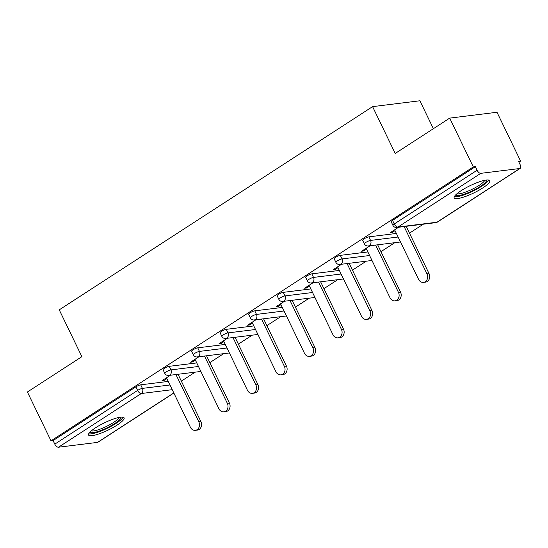 <?xml version="1.0" encoding="UTF-8"?>
<svg xmlns="http://www.w3.org/2000/svg" width="548" height="548" viewBox="0 0 548 548"><rect width="100%" height="100%" fill="white"/><g stroke="black" fill="none" stroke-linecap="round" stroke-linejoin="round"><path stroke-width="0.82" d="M117.087 425.097A19.742 4.076 154.2 0 0 124.101 417.836A19.742 4.076 154.2 0 0 113.491 419.021A19.742 4.076 154.2 0 0 95.571 427.762A19.742 4.076 154.2 0 0 88.557 435.023A19.742 4.076 154.2 0 0 99.167 433.838A19.742 4.076 154.2 0 0 117.087 425.097M482.713 187.971A19.742 4.076 154.2 0 0 489.727 180.71A19.742 4.076 154.2 0 0 479.116 181.895A19.742 4.076 154.2 0 0 461.197 190.636A19.742 4.076 154.2 0 0 454.182 197.897A19.742 4.076 154.2 0 0 464.793 196.711A19.742 4.076 154.2 0 0 482.713 187.971M433.386 128.698L419.884 100.777L372.585 106.634L59.246 309.846L81.878 356.666L27.4 391.998L51.005 440.825L473.301 166.941L449.696 118.115L496.995 112.265L520.6 161.091L518.531 161.345L520.258 164.914A3.795 1.932 57 0 1 520.251 168.352L437.441 222.063A3.795 1.932 57 0 1 436.989 222.221L519.805 168.51A3.795 1.932 57 0 0 520.251 168.352M181.333 381.12L195.143 372.161M209.85 362.625L223.659 353.666M238.373 344.13L252.183 335.171M266.89 325.635L280.699 316.676M295.406 307.133L309.216 298.181M323.93 288.638L337.739 279.686M352.446 270.143L366.256 261.191M380.963 251.648L394.772 242.696M409.486 233.153L423.296 224.201M518.929 162.174L520.6 161.091M480.781 173.339L397.964 227.05A3.795 1.932 57 0 1 394.279 223.961A3.795 0.781 154.2 0 0 392.93 225.358L391.204 221.789A3.795 0.781 -25.8 0 1 392.553 220.392L394.279 223.961L477.096 170.25A3.795 1.932 57 0 0 480.781 173.339L519.805 168.51M392.553 220.392L475.369 166.688L473.301 166.941M477.096 170.25L475.369 166.688M173.846 393.012L97.955 442.236A3.795 1.932 -123 0 1 97.503 442.394L58.478 447.223A3.795 1.932 -123 0 1 54.793 444.133L53.074 440.565L51.005 440.825M372.585 106.634L395.218 153.447L449.696 118.115M398.608 227.249L390.162 232.736L392.224 232.475L391.827 231.653M392.224 232.475L395.04 230.653M53.074 440.565L135.883 386.854A3.795 0.781 -25.8 0 1 140.699 384.819L168.236 381.415M169.216 366.324L170.942 369.893A3.795 0.781 -25.8 0 0 166.126 371.928A3.795 0.781 154.2 0 0 164.777 373.325L163.057 369.756A3.795 0.781 -25.8 0 1 164.407 368.359A3.795 0.781 -25.8 0 1 169.216 366.324L196.759 362.92M197.732 347.829L199.458 351.398A3.795 0.781 -25.8 0 0 194.65 353.433A3.795 0.781 154.2 0 0 193.3 354.83L191.574 351.261A3.795 0.781 -25.8 0 1 192.923 349.864A3.795 0.781 -25.8 0 1 197.732 347.829L225.276 344.425M226.256 329.334L227.975 332.903A3.795 0.781 -25.8 0 0 223.166 334.938A3.795 0.781 154.2 0 0 221.817 336.335L220.091 332.766A3.795 0.781 -25.8 0 1 221.44 331.369A3.795 0.781 -25.8 0 1 226.256 329.334L253.793 325.93M254.772 310.839L256.498 314.408A3.795 0.781 -25.8 0 0 251.683 316.443A3.795 0.781 154.2 0 0 250.333 317.84L248.614 314.271A3.795 0.781 -25.8 0 1 249.963 312.874A3.795 0.781 -25.8 0 1 254.772 310.839L282.316 307.435M283.289 292.344L285.015 295.913A3.795 0.781 -25.8 0 0 280.206 297.948A3.795 0.781 154.2 0 0 278.857 299.345L277.13 295.776A3.795 0.781 -25.8 0 1 278.48 294.379A3.795 0.781 -25.8 0 1 283.289 292.344L310.832 288.933M311.812 273.849L313.531 277.418A3.795 0.781 -25.8 0 0 308.723 279.453A3.795 0.781 154.2 0 0 307.373 280.843L305.647 277.281A3.795 0.781 -25.8 0 1 306.996 275.884A3.795 0.781 -25.8 0 1 311.812 273.849L339.349 270.438M340.329 255.354L342.055 258.916A3.795 0.781 -25.8 0 0 337.239 260.951A3.795 0.781 154.2 0 0 335.89 262.348L334.17 258.786A3.795 0.781 -25.8 0 1 335.52 257.389A3.795 0.781 -25.8 0 1 340.329 255.354L367.872 251.943M368.845 236.859L370.571 240.421A3.795 0.781 -25.8 0 0 365.763 242.456A3.795 0.781 154.2 0 0 364.413 243.853L362.687 240.284A3.795 0.781 -25.8 0 1 364.036 238.894A3.795 0.781 -25.8 0 1 368.845 236.859L396.389 233.448M370.092 245.751L361.639 251.231L363.708 250.97L366.516 249.148M341.575 264.246L333.122 269.726L335.191 269.465L338 267.643M313.052 282.741L304.599 288.221L306.668 287.967L309.483 286.138M284.535 301.236L276.082 306.716L278.151 306.462L280.96 304.64M256.019 319.731L247.566 325.211L249.635 324.957L252.443 323.135M227.495 338.226L219.042 343.706L221.111 343.452L223.927 341.63M198.979 356.721L190.526 362.201L192.595 361.947L195.403 360.125M170.462 375.216L162.009 380.696L164.078 380.442L166.887 378.62M363.708 250.97L363.31 250.148M335.191 269.465L334.787 268.643M306.668 287.967L306.27 287.138M278.151 306.462L277.754 305.633M249.635 324.957L249.23 324.128M221.111 343.452L220.714 342.623M192.595 361.947L192.197 361.118M164.078 380.442L163.674 379.613M394.635 229.824L418.562 279.322A5.823 4.864 -97.1 0 0 423.481 282.371A5.823 4.864 -97.1 0 0 426.974 273.87L404.109 226.571M426.974 273.87L429.043 273.61A5.823 4.864 82.9 0 1 425.549 282.117L423.481 282.371M429.043 273.61L406.178 226.317M366.119 248.326L390.046 297.817A5.823 4.864 -97.1 0 0 394.964 300.866A5.823 4.864 -97.1 0 0 398.458 292.365L375.592 245.066M398.458 292.365L400.52 292.105A5.823 4.864 82.9 0 1 397.033 300.612L394.964 300.866M400.52 292.105L377.661 244.812M337.602 266.821L361.529 316.312A5.823 4.864 -97.1 0 0 366.448 319.361A5.823 4.864 -97.1 0 0 369.934 310.86L347.069 263.561M369.934 310.86L372.003 310.6A5.823 4.864 82.9 0 1 368.516 319.107L366.448 319.361M372.003 310.6L349.138 263.307M309.079 285.316L333.006 334.807A5.823 4.864 -97.1 0 0 337.924 337.856A5.823 4.864 -97.1 0 0 341.418 329.355L318.552 282.056M341.418 329.355L343.486 329.101A5.823 4.864 82.9 0 1 339.993 337.602L337.924 337.856M343.486 329.101L320.621 281.802M280.562 303.811L304.489 353.302A5.823 4.864 -97.1 0 0 309.408 356.351A5.823 4.864 -97.1 0 0 312.901 347.85L290.036 300.557M312.901 347.85L314.963 347.596A5.823 4.864 82.9 0 1 311.476 356.097L309.408 356.351M314.963 347.596L292.105 300.297M252.046 322.306L275.973 371.797A5.823 4.864 -97.1 0 0 280.891 374.853A5.823 4.864 -97.1 0 0 284.378 366.345L261.512 319.052M284.378 366.345L286.446 366.091A5.823 4.864 82.9 0 1 282.96 374.592L280.891 374.853M286.446 366.091L263.581 318.792M486.446 180.032A17.084 3.528 -25.8 0 1 472.945 190.546A17.084 3.528 -25.8 0 1 455.751 195.026A17.084 3.528 -25.8 0 1 455.689 194.896M454.319 196.67A19.612 4.048 154.2 0 0 472.856 191.17A19.612 4.048 154.2 0 0 488.679 180.059M456.929 193.752A15.817 3.267 154.2 0 0 471.979 189.348A15.817 3.267 154.2 0 0 484.775 180.292M120.82 417.158A17.084 3.528 -25.8 0 1 107.319 427.673A17.084 3.528 -25.8 0 1 90.125 432.153A17.084 3.528 -25.8 0 1 90.064 432.023M88.694 433.797A19.612 4.048 154.2 0 0 107.23 428.296A19.612 4.048 154.2 0 0 123.053 417.186M91.304 430.879A15.817 3.267 154.2 0 0 106.353 426.474A15.817 3.267 154.2 0 0 119.149 417.418M223.522 340.801L247.449 390.292A5.823 4.864 -97.1 0 0 252.368 393.348A5.823 4.864 -97.1 0 0 255.861 384.84L232.996 337.547M255.861 384.84L257.93 384.586A5.823 4.864 82.9 0 1 254.436 393.087L252.368 393.348M257.93 384.586L235.065 337.287M195.006 359.296L218.933 408.794A5.823 4.864 -97.1 0 0 223.851 411.843A5.823 4.864 -97.1 0 0 227.345 403.335L204.479 356.042M227.345 403.335L229.406 403.081A5.823 4.864 82.9 0 1 225.92 411.582L223.851 411.843M229.406 403.081L206.548 355.782M166.489 377.791L190.416 427.289A5.823 4.864 -97.1 0 0 195.335 430.338A5.823 4.864 -97.1 0 0 198.821 421.83L175.956 374.537M198.821 421.83L200.89 421.576A5.823 4.864 82.9 0 1 197.403 430.084L195.335 430.338M200.89 421.576L178.025 374.284M392.93 225.358A3.795 3.795 0 0 0 396.814 227.475A3.795 3.172 82.9 0 0 397.964 227.05L436.989 222.221A3.795 3.172 82.9 0 1 435.838 222.646A3.795 3.795 0 0 0 437.441 222.063M97.503 442.394L173.798 392.916M172.236 389.683L141.295 393.512L58.478 447.223M54.793 444.133L137.61 390.423L135.883 386.854M140.699 384.819L142.418 388.388A3.795 3.172 -97.1 0 1 141.295 393.512A3.795 1.932 -123 0 1 137.61 390.423A3.795 0.781 -25.8 0 1 142.418 388.388L169.962 384.984M364.413 243.853A3.795 3.795 0 0 0 368.297 245.97A3.795 3.172 82.9 0 0 369.448 245.545A3.795 3.172 -97.1 0 0 370.571 240.421L398.115 237.017M335.89 262.348A3.795 3.795 0 0 0 339.774 264.465A3.795 3.172 82.9 0 0 340.925 264.04A3.795 3.172 -97.1 0 0 342.055 258.916L369.592 255.512M307.373 280.843A3.795 3.795 0 0 0 311.257 282.96A3.795 3.172 82.9 0 0 312.408 282.535A3.795 3.172 -97.1 0 0 313.531 277.418L341.075 274.007M278.857 299.345A3.795 3.795 0 0 0 282.741 301.455A3.795 3.172 82.9 0 0 283.891 301.03A3.795 3.172 -97.1 0 0 285.015 295.913L312.559 292.502M250.333 317.84A3.795 3.795 0 0 0 254.217 319.95A3.795 3.172 82.9 0 0 255.368 319.532A3.795 3.172 -97.1 0 0 256.498 314.408L284.035 310.997M221.817 336.335A3.795 3.795 0 0 0 225.701 338.452A3.795 3.172 82.9 0 0 226.851 338.027A3.795 3.172 -97.1 0 0 227.975 332.903L255.519 329.492M193.3 354.83A3.795 3.795 0 0 0 197.184 356.947A3.795 3.172 82.9 0 0 198.335 356.522A3.795 3.172 -97.1 0 0 199.458 351.398L227.002 347.994M164.777 373.325A3.795 3.795 0 0 0 168.661 375.442A3.795 3.172 82.9 0 0 169.812 375.017A3.795 3.172 -97.1 0 0 170.942 369.893L198.479 366.489M396.814 227.475L435.838 222.646M368.297 245.97L400.513 241.983M339.774 264.465L371.996 260.478M311.257 282.96L343.48 278.973M282.741 301.455L314.956 297.468M254.217 319.95L286.44 315.963M225.701 338.452L257.923 334.465M197.184 356.947L229.4 352.96M168.661 375.442L200.883 371.455"/></g></svg>
